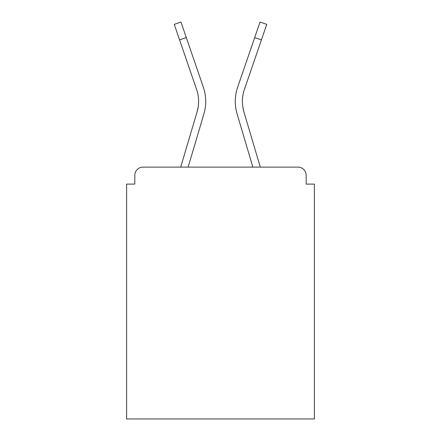 <?xml version="1.0" encoding="UTF-8"?>
<svg xmlns="http://www.w3.org/2000/svg" width="441" height="441" viewBox="0 0 441 441"><rect width="100%" height="100%" fill="white"/><g stroke="black" fill="none" stroke-linecap="round" stroke-linejoin="round"><path stroke-width="0.66" d="M306.175 184.095L306.175 175.336L306.175 184.095L314.389 184.095L314.389 418.95L126.611 418.95L126.611 184.095L134.825 184.095L134.825 175.336L134.825 184.095M179.575 39.894L174.239 24.36L180.97 22.05L186.306 37.584L179.575 39.894L196.614 89.517A36.68 36.68 0 0 1 197.088 111.86L198.169 107.042L197.088 111.86L198.169 107.042L197.088 111.86L198.169 107.042L197.088 111.86L198.169 107.042L197.088 111.86L198.169 107.042L197.088 111.86L198.169 107.042L197.088 111.86L198.169 107.042L197.088 111.86L198.169 107.042L197.088 111.86L198.169 107.042L197.088 111.86L198.169 107.042L197.088 111.86L198.169 107.042L197.088 111.86L180.7 167.122L194.911 119.208L180.7 167.122L194.911 119.208L180.7 167.122L194.911 119.208L180.7 167.122L194.911 119.208L180.7 167.122L194.911 119.208L180.7 167.122L143.038 167.122L297.962 167.122L260.3 167.122L243.912 111.86L242.831 107.042L243.912 111.86A36.68 36.68 0 0 1 244.386 89.517A36.68 36.68 0 0 0 242.396 101.43A36.68 36.68 0 0 1 244.386 89.517A36.68 36.68 0 0 0 242.396 101.43A36.68 36.68 0 0 1 244.386 89.517A36.68 36.68 0 0 0 242.396 101.43A36.68 36.68 0 0 1 244.386 89.517A36.68 36.68 0 0 0 242.396 101.43A36.68 36.68 0 0 1 244.386 89.517A36.68 36.68 0 0 0 242.396 101.43A36.68 36.68 0 0 1 244.386 89.517A36.68 36.68 0 0 0 242.396 101.43A36.68 36.68 0 0 1 244.386 89.517A36.68 36.68 0 0 0 242.396 101.43A36.68 36.68 0 0 1 244.386 89.517A36.68 36.68 0 0 0 242.396 101.43A36.68 36.68 0 0 1 244.386 89.517A36.68 36.68 0 0 0 242.396 101.43A36.68 36.68 0 0 1 244.386 89.517A36.68 36.68 0 0 0 242.396 101.43A36.68 36.68 0 0 1 244.386 89.517A36.68 36.68 0 0 0 242.396 101.43M143.038 167.122A8.214 8.214 0 0 0 134.825 175.336M306.175 175.336A8.214 8.214 0 0 0 297.962 167.122M239.265 121.231L252.875 167.122L237.087 113.883L252.875 167.122L237.087 113.883L252.875 167.122L237.087 113.883L252.875 167.122L237.087 113.883L252.875 167.122L237.087 113.883L252.875 167.122L188.125 167.122L201.735 121.231M203.913 113.883L188.125 167.122L203.913 113.883A43.797 43.797 0 0 0 203.345 87.208L186.306 37.584M196.614 89.517A36.68 36.68 0 0 1 198.604 101.43A36.68 36.68 0 0 0 196.614 89.517A36.68 36.68 0 0 1 198.604 101.43M203.345 87.208L195.727 65.025M237.087 113.883A43.797 43.797 0 0 1 237.655 87.208L260.03 22.05L266.761 24.36L244.386 89.517M237.655 87.208L245.273 65.025M261.425 39.894L254.694 37.584"/></g></svg>
